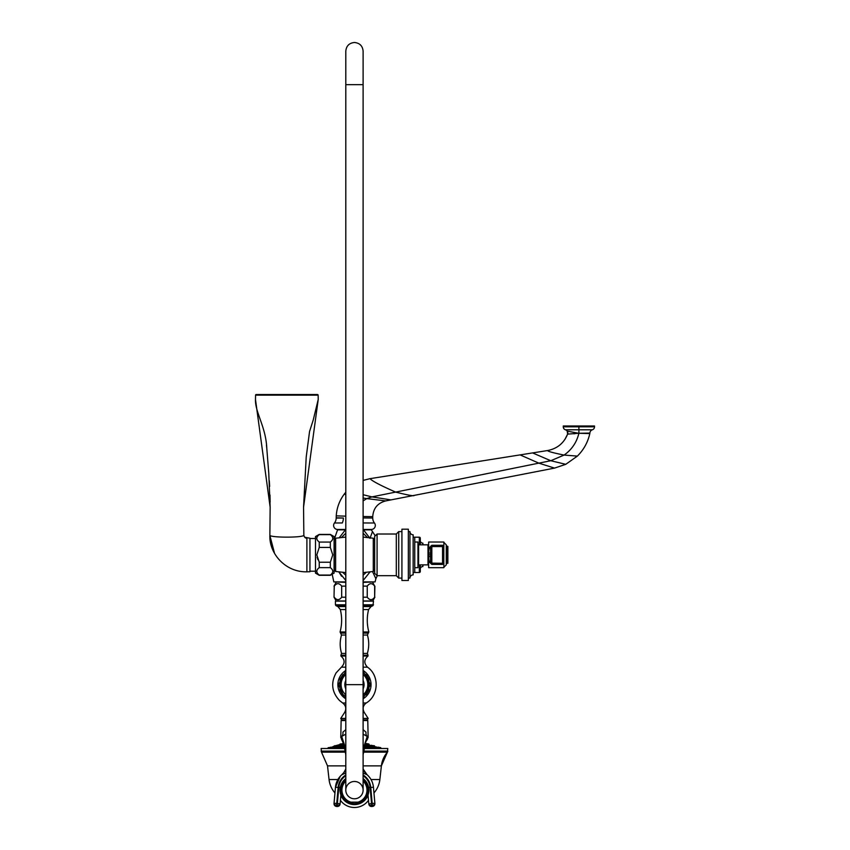<?xml version="1.0" encoding="UTF-8"?>
<svg xmlns="http://www.w3.org/2000/svg" width="850" height="850" viewBox="0 0 850 850"><rect width="100%" height="100%" fill="white"/><g stroke="black" fill="none" stroke-linecap="round" stroke-linejoin="round"><path stroke-width="1.27" d="M372.544 571.582L375.87 578.744L377.283 575.684M363.109 580.539L370.037 571.923M363.109 582.367L375.094 581.899L363.109 581.899M372.279 532.132L369.973 538.316L363.513 529.858L371.344 529.858L375.254 535.84M554.519 468.106L538.826 463.144L550.747 460.732L564.092 455.079C571.742 449.682 576.683 442.414 578.893 433.288L589.815 433.574C587.86 442.297 583.716 449.799 577.373 456.099L565.771 464.312L554.519 468.106L385.709 500.916C377.634 503.072 373.309 508.321 372.736 516.651L372.736 518.043A8.011 8.011 -30 0 0 374.446 522.994A4.006 4.006 0 0 1 371.291 529.476L363.109 529.476M345.801 529.476L337.62 529.476A4.006 4.006 0 0 1 334.475 522.994L342.295 522.952A8.011 4.887 -90 0 0 343.368 518.022L336.186 518.075L336.249 515.854C336.791 507.822 339.458 500.576 344.261 494.126L345.801 492.203M374.446 522.994L363.109 522.962M339.692 522.962L341.955 522.952M372.736 518.043L363.109 517.937M363.109 480.399L369.994 478.667L547.581 450.543C557.218 448.672 563.901 443.201 567.619 434.116L564.867 439.503M578.669 433.288L567.619 434.116L567.205 431.12L578.669 433.288L589.879 433.075A3.209 3.209 -178.8 0 1 589.815 433.574L589.879 433.075A3.687 3.687 0 0 1 592.376 429.792L565.409 429.792A3.166 3.166 0 0 1 563.263 426.806L563.263 426.009L594.522 426.009L594.522 426.806L563.263 426.806M567.683 433.925L567.619 434.116A3.209 3.209 -36.2 0 0 567.205 431.12A3.687 3.687 0 0 0 565.409 429.792M573.899 433.776L574.791 433.712M578.893 433.288L578.893 429.792L581.772 429.792M592.376 429.792A3.166 3.166 0 0 0 594.522 426.806M363.109 533.247L367.455 537.476M345.801 575.184L342.656 572.347M366.254 572.347L363.109 575.174M345.801 581.899L333.827 581.899L345.801 582.367M341.562 576.268L338.874 571.923L345.801 580.539M334.082 539.707L337.567 529.858L345.397 529.858L339.246 537.721M341.456 537.476L345.801 533.247M377.081 534.013L377.081 575.684L374.669 573.282L374.669 536.414L377.081 534.013L396.312 534.013L396.312 575.684L398.724 578.096L401.922 578.096M377.081 575.684L396.312 575.684M396.312 534.013L398.724 531.601L398.724 578.096M398.724 531.601L401.922 531.601M401.922 529.199L401.922 580.497L408.34 580.497L408.34 529.199L401.922 529.199M408.34 531.601L409.944 531.601L409.944 578.096A3.209 3.209 0 0 1 413.153 574.887L413.153 534.809A3.209 3.209 0 0 1 409.944 531.601M408.34 578.096L409.944 578.096M413.153 537.211L414.747 537.211L414.747 572.486L419.337 572.486A0.967 0.967 0 0 0 420.304 571.519L420.304 564.867M413.153 572.486L414.747 572.486M414.747 542.024L417.956 542.024L417.956 567.673L414.747 567.673M427.996 544.829L418.604 544.829L418.604 564.867L427.996 564.867L427.996 544.829L428.634 544.191M430.44 548.951L429.144 547.294L428.634 553.116L428.634 542.024L443.838 542.024L443.859 543.182L443.859 542.024L443.859 543.182M430.015 553.063L428.634 553.116L428.634 567.673L443.838 567.673L443.859 566.514L443.859 567.673L443.859 566.514M430.44 547.294L429.144 547.294L430.387 547.793M443.859 567.673L443.859 562.976L443.859 567.269L446.271 564.867L446.271 544.829L443.859 542.428L443.859 546.72L443.859 542.024M430.015 556.633L428.634 556.591L429.144 562.403L430.44 560.745M430.44 562.403L429.144 562.403L430.387 561.903M430.557 563.306L431.832 564.421L442.553 564.421L443.817 563.306L443.817 546.391L442.553 545.275L431.832 545.275L430.557 546.391L430.557 563.306L430.557 546.391L431.832 546.561L431.832 563.136L430.557 563.306L431.832 564.421L431.832 563.136L443.817 563.306L443.817 546.391L442.553 545.275L431.832 545.275L430.557 546.391M431.832 564.421L442.553 564.421L442.553 546.561L443.817 546.391M446.909 546.433L446.909 563.263L447.876 563.263L447.876 546.433L446.271 545.796M334.241 539.846L334.241 569.851L335.633 571.476L335.633 538.22L334.241 539.846M333.827 581.899L332.169 574.228L330.331 575.291L319.239 575.291L315.488 573.123L315.488 536.573L319.239 534.406L330.331 534.406L334.082 536.573L334.082 573.123L330.331 575.057C333.572 572.581 333.572 570.106 330.331 567.63L330.331 562.264L332.754 554.848L330.331 547.432L319.239 547.432L319.239 542.066C315.998 539.591 315.998 537.115 319.239 534.639L330.331 534.639C333.572 537.115 333.572 539.591 330.331 542.066L330.331 547.432M330.331 542.066L319.239 542.066M315.488 536.573L319.239 534.639M319.239 575.291L319.239 575.057C315.998 572.581 315.998 570.106 319.239 567.63L319.239 562.264L316.816 554.848L319.239 547.432M317.071 557.218L317.868 559.693L317.071 557.218M330.353 562.232L319.217 562.232M330.331 575.057L319.239 575.057M330.331 567.63L319.239 567.63M304.757 537.242L309.942 538.231L309.942 571.604M309.942 571.731L306.892 571.816C285.494 572.39 269.121 553.584 269.864 535.457L274.507 553.233L269.864 535.457L270.151 507.174L255.478 399.404L255.574 395.154L318.134 395.154A0.637 0.637 -90 0 0 317.496 394.538L256.211 394.538A0.637 0.637 -90 0 0 255.574 395.154L256.211 394.538M306.892 571.327L306.892 538.146C305.331 538.284 304.311 537.264 303.843 535.096L303.556 507.174L318.229 399.404L318.134 395.154L317.496 394.538M269.875 535.096C268.823 537.816 304.884 537.816 303.843 535.096C304.884 537.816 268.823 537.816 269.875 535.096L269.864 535.457M270.13 502.106L270.002 495.04M269.652 486.37L269.312 480.696M266.751 447.939L266.464 445.145M363.109 586.117L367.243 586.117C369.718 582.877 372.183 582.877 374.659 586.117L372.736 582.367M345.801 586.117L341.679 586.117C339.203 582.877 336.728 582.877 334.252 586.117L334.018 597.21L336.186 600.961L345.801 600.961M363.109 597.21L367.243 597.21L367.243 586.117M367.243 597.21C369.718 600.451 372.183 600.451 374.659 597.21L374.659 586.117M374.659 597.21L374.892 586.117M334.018 597.21L334.252 586.117M334.252 597.21C336.728 600.451 339.203 600.451 341.679 597.21L341.679 586.117M345.801 597.21L341.679 597.21M363.109 600.961L372.736 600.961L374.892 597.21M345.801 601.12L335.431 601.12L335.431 604.807L345.801 604.807M363.109 601.12L373.49 601.12L372.927 605.678L371.046 606.56L363.109 606.56M345.801 670.501A16.586 16.586 0 0 0 345.801 698.796M363.109 698.796A16.586 16.586 0 0 0 363.109 670.501M363.109 719.918L367.359 719.918L368.167 718.431L363.109 718.431M345.801 719.918L341.551 719.918L340.744 718.431L344.717 712.311L345.801 712.311M345.801 729.651L342.879 732.169C340.053 737.524 340.053 737.524 342.879 732.169A5.769 4.601 -126 0 1 341.7 736.419C340.414 737.619 340.414 737.619 341.7 736.419L345.801 748.988M345.801 720.545L341.137 720.545L340.776 737.428L342.168 739.787M363.109 734.156L367.221 736.419C368.496 737.619 368.496 737.619 367.221 736.419A5.769 4.601 -54 0 1 366.042 732.169C368.868 737.524 368.868 737.524 366.042 732.169L363.109 729.651M345.801 734.156L341.7 736.419M363.109 720.545L367.774 720.545L368.135 737.428L367.019 739.511M367.221 736.419L363.109 748.988M363.109 772.979L367.168 774.807L363.449 769.792A16.033 15.895 155.9 0 1 363.109 768.984L363.449 769.792A16.033 15.895 -24.1 0 1 363.109 768.984L367.072 774.722C370.812 778.101 372.948 782.298 373.458 787.312A19.072 19.029 0 0 0 367.168 774.807M366.977 774.637A16.033 15.47 142.9 0 1 365.043 772.523A16.033 15.47 142.9 0 1 363.109 769.101M345.801 772.979L341.828 774.732M364.469 771.704A16.033 15.895 155.9 0 1 363.449 769.792M341.466 739.171L343.729 743.941L345.801 754.736M344.452 771.704A16.033 15.895 24.1 0 0 345.801 768.984L345.472 769.76A16.033 15.895 -155.9 0 0 345.801 768.984L343.857 772.544A16.033 15.47 37.1 0 0 345.801 769.101M341.934 774.637A16.033 15.47 37.1 0 0 343.878 772.523L345.461 769.792M345.801 774.966A16.352 16.309 0 0 0 338.172 787.366L336.749 803.378L334.029 803.324A2.72 2.72 180 0 0 334.018 803.569L335.453 787.312C335.973 782.298 338.098 778.101 341.838 774.722L343.857 772.544L341.838 774.722M337.386 803.972L337.142 806.491L340.096 804.026L340.892 795.101L340.096 804.026L337.142 806.491A2.72 2.72 0 0 0 340.096 804.026L340.096 803.866A2.72 2.72 0 0 1 337.142 806.331L336.504 806.278L337.142 806.491L337.386 803.431L336.749 803.378L336.504 806.278A2.72 2.72 180 0 1 334.018 803.569L335.453 787.312L338.172 787.366M371.535 803.972L371.769 806.491L368.815 804.026L368.018 795.101L368.815 804.026L371.769 806.491A2.72 2.72 180 0 1 368.815 804.026L371.535 803.431L371.769 806.491L372.406 806.278L371.769 806.331A2.72 2.72 180 0 1 368.815 803.866L368.039 795.069A14.429 14.429 0 0 1 340.882 795.058L340.096 803.866L337.386 803.431L338.81 787.419A15.714 15.672 0 0 1 345.801 775.731M372.406 806.278L372.172 803.378L374.882 803.324L373.458 787.312L374.892 803.569A2.72 2.72 0 0 0 374.882 803.324L374.892 803.569A2.72 2.72 0 0 1 372.406 806.278M371.769 806.491L372.406 806.438A2.72 2.72 0 0 0 374.892 803.728L374.892 803.569M340.425 800.328A17.319 17.319 0 0 0 368.486 800.328M373.957 792.954A24.629 24.629 0 0 0 379.865 779.535L381.395 765.871L363.109 765.871M334.953 792.954A24.629 24.629 0 0 1 329.056 779.535L327.516 765.871L321.502 752.154L345.344 752.154M363.566 752.154L387.409 752.154A25.266 25.266 -90 0 0 381.395 765.871L387.409 752.154A1.604 1.604 -90 0 0 387.802 751.102L363.757 751.102M344.664 748.51L321.109 748.51L321.502 752.154M387.409 752.154L387.802 748.51L364.246 748.51M325.231 748.478L326.081 748.51L325.231 748.478M382.829 748.51L383.679 748.478L382.829 748.51M364.416 747.628L380.641 747.628L381.225 748.446L364.257 748.446M344.654 748.446L327.686 748.446L344.558 747.947M331.001 747.15L328.004 747.947M332.478 746.895L334.263 746.066L344.186 746.066M376.433 746.895L364.618 746.619M380.641 747.628L377.772 747.129M373.49 746.895L374.871 747.129M369.994 746.895L371.248 747.129M365.447 746.895L366.18 747.15L365.447 746.895M343.464 746.895L342.731 747.15L343.464 746.895M338.916 746.895L337.663 747.129M335.421 746.895L334.146 747.15M333.232 746.895L331.808 747.15M364.788 745.747L374.393 745.747L374.924 746.619M343.868 744.536L339.873 744.536L334.263 746.066M374.393 745.747L364.979 744.855M339.108 745.004L337.673 745.259L339.108 745.004M365.181 743.973L368.783 743.973L369.314 744.855M339.873 744.536L343.804 744.292M343.581 743.367L339.873 744.292M368.783 743.973L365.33 743.367M363.109 778.589A14.429 14.429 0 0 1 354.461 804.557A14.429 14.429 0 0 1 345.801 778.589M363.109 779.439A13.759 13.759 0 0 1 354.461 803.888A13.759 13.759 0 0 1 345.801 779.439M363.109 779.556A13.664 13.664 0 0 1 354.461 803.792A13.664 13.664 0 0 1 345.801 779.556M345.801 780.215A13.164 13.164 0 0 0 349.095 802.156L348.5 802.156A13.419 13.419 0 0 0 360.411 802.156L350.944 802.156A12.527 12.527 0 0 1 345.801 781.076M363.109 684.643L345.801 684.643L345.801 790.128A8.659 8.659 0 0 0 354.461 798.787A8.659 8.659 0 0 0 363.109 790.128A8.659 8.659 0 0 0 354.461 781.469A8.659 8.659 0 0 0 345.801 790.128A8.659 8.659 0 0 0 354.461 798.787A8.659 8.659 0 0 0 363.109 790.128L363.109 51.159C362.599 45.9 359.72 43.01 354.461 42.5C349.201 43.01 346.311 45.9 345.801 51.159L345.801 84.66L363.109 84.66M363.109 781.076A12.527 12.527 0 0 1 357.967 802.156L359.826 802.156A13.164 13.164 0 0 0 363.109 780.215M363.109 688.84A9.616 9.616 0 0 0 363.109 680.457A9.616 9.616 0 0 1 363.109 688.84M345.801 688.84A9.616 9.616 0 0 1 345.801 680.457A9.616 9.616 0 0 0 345.801 688.84M363.109 694.811A13.356 13.356 0 0 0 363.109 674.475M345.801 694.811A13.356 13.356 0 0 1 345.801 674.475M365.925 694.684L363.109 696.309L366.392 694.418L368.889 690.094L368.889 679.203L366.392 674.879L363.109 672.987L366.392 674.879M342.986 674.602L340.032 679.203L340.032 690.094L342.529 694.418L345.801 696.309L342.529 694.418M345.801 672.987L343.995 674.029M414.747 537.211L419.337 537.211L419.337 544.829M419.337 537.211A0.967 0.967 0 0 1 420.304 538.178L420.304 544.829M420.304 569.117A2.561 2.561 0 0 1 422.864 566.546L422.864 564.867M420.304 540.579A2.561 2.561 0 0 0 422.864 543.15L422.864 544.829M422.864 544.117A0.627 0.627 0 0 0 423.491 544.744L423.491 544.829M422.864 565.579A0.627 0.627 0 0 1 423.491 564.952L424.469 564.867M424.469 544.829L423.491 544.744M372.736 516.651L363.109 516.524M336.186 518.075A8.011 8.011 37.4 0 1 334.475 522.994M343.368 518.022L336.186 517.809M338.417 518.054L340.34 518.033M345.801 516.163L336.249 515.854M363.109 500.862L366.796 498.61L363.109 498.036M345.801 494.509L344.261 494.126M385.709 500.916L366.796 498.61L371.939 496.889L363.109 494.732M390.926 499.896L371.939 496.889L538.826 463.144L520.094 454.899M414.12 495.391C414.471 496.336 408.297 495.242 395.601 492.097C380.736 485.541 372.194 481.068 369.994 478.667M565.771 464.312L550.747 460.732L532.599 452.912M577.373 456.099L564.092 455.079C553.212 452.869 547.719 451.361 547.581 450.543M578.893 429.792L578.893 426.009M428.634 554.848L429.994 554.848M442.553 545.275L442.553 546.561L431.832 546.561L431.832 545.275M374.669 569.851L373.277 571.476L373.277 538.22L374.669 539.846M306.892 570.754L306.892 560.564M306.892 549.398L306.892 540.005M306.892 539.219L306.892 538.634M363.109 604.807L373.49 604.807M345.801 605.678L335.984 605.678L335.431 604.807M363.109 605.678L372.927 605.678M345.801 606.56L337.864 606.56L335.984 605.678M345.801 609.556L340.329 609.556C342.146 617.047 342.061 624.516 340.064 631.975L345.801 631.975M363.109 609.556L368.581 609.556L371.046 606.56M363.109 631.975L368.847 631.975C366.849 624.516 366.764 617.047 368.581 609.556M345.801 633.101L340.606 633.101L340.064 631.975M363.109 633.101L368.305 633.101L368.847 631.975M363.109 635.035L367.413 635.035L368.305 633.101M345.801 635.035L341.509 635.035L340.606 633.101M345.801 653.406L341.562 653.406C339.756 647.286 339.734 641.166 341.509 635.035M363.109 653.406L367.349 653.406C369.166 647.286 369.176 641.166 367.413 635.035M363.109 655.222L368.018 655.222L367.349 653.406M345.801 655.222L340.892 655.222L341.562 653.406M345.801 656.041L340.903 656.041L340.892 655.222M363.109 656.041L368.018 656.041L368.018 655.222M363.109 667.176L367.498 667.176C363.779 663.287 363.949 659.568 368.018 656.041M345.801 667.176L341.413 667.176C345.132 663.287 344.962 659.568 340.903 656.041M345.801 703.014L342.709 703.014L339.554 700.559C331.755 692.144 330.618 682.901 336.132 672.839L341.413 667.176M363.109 703.014L366.201 703.014C378.866 695.608 379.599 675.474 367.498 667.176M363.109 712.311L364.193 712.311C362.302 708.656 362.971 705.553 366.201 703.014M345.801 718.431L340.744 718.431M368.656 787.578L370.111 787.419L371.535 803.431L372.172 803.378L370.749 787.366L373.458 787.312C372.948 782.298 370.823 778.101 367.072 774.722M370.749 787.366A16.352 16.309 0 0 0 363.109 774.966M341.743 774.807A19.072 19.029 0 0 0 335.453 787.312L340.255 776.284M370.111 787.419A15.714 15.672 0 0 0 363.109 775.731M340.255 787.578L338.81 787.419M379.865 779.535L371.014 779.535M337.907 779.535L329.056 779.535M345.801 765.871L327.516 765.871M345.153 751.102L321.109 751.102M380.906 748.117L364.321 748.117M344.59 748.117L328.004 748.117M364.353 747.947L380.906 747.947M328.27 747.628L344.505 747.628M344.303 746.619L333.997 746.619M334.528 745.747L344.123 745.747M343.931 744.855L339.607 744.855M364.724 746.066L374.659 746.066M374.659 746.311L364.682 746.311M344.239 746.311L334.263 746.311M369.049 744.536L365.054 744.536M365.107 744.292L369.049 744.292M340.138 743.973L343.729 743.973M337.142 806.491L336.504 806.438A2.72 2.72 180 0 1 334.018 803.728L336.504 806.438L334.018 803.569M419.337 564.867L419.337 572.486M375.094 581.899L375.87 578.744M371.344 529.858L370.77 529.476M567.619 434.116L564.899 439.45M567.205 431.12L567.524 431.672M337.567 529.858L338.151 529.476M417.956 548.431L418.604 548.431M417.956 561.266L418.604 561.266M427.996 564.867L428.634 565.505M442.553 564.421L443.817 563.306M446.909 563.263L446.271 563.911M373.277 571.476L363.109 572.602M345.801 572.602L335.633 571.476M373.277 538.22L363.109 537.094M345.801 537.094L335.633 538.22M315.488 538.496L309.942 538.496M315.488 571.2L309.942 571.2M303.556 507.174L306.223 456.939L309.57 431.439L313.236 420.006L318.229 399.404M255.478 399.404C254.989 412.293 265.944 426.913 266.794 448.407L268.759 473.078L270.151 507.174M303.875 535.543L304.024 536.095M336.186 582.367L334.018 586.117M337.864 606.56L340.329 609.556M342.709 703.014C345.939 705.553 346.609 708.656 344.717 712.311M364.193 712.311L368.167 718.431M367.774 720.545L367.136 719.918M341.137 720.545L341.785 719.918M363.109 754.736L365.712 742.029L367.009 739.5M367.476 739.202L365.808 741.721M372.406 806.438L374.892 803.728L372.406 806.438M371.588 745.259L371.588 745.875M345.801 684.643L345.801 84.66M363.109 698.137L370.494 684.643L363.109 671.149M345.801 671.149L338.428 684.643L344.048 696.841L345.801 698.137"/></g></svg>
